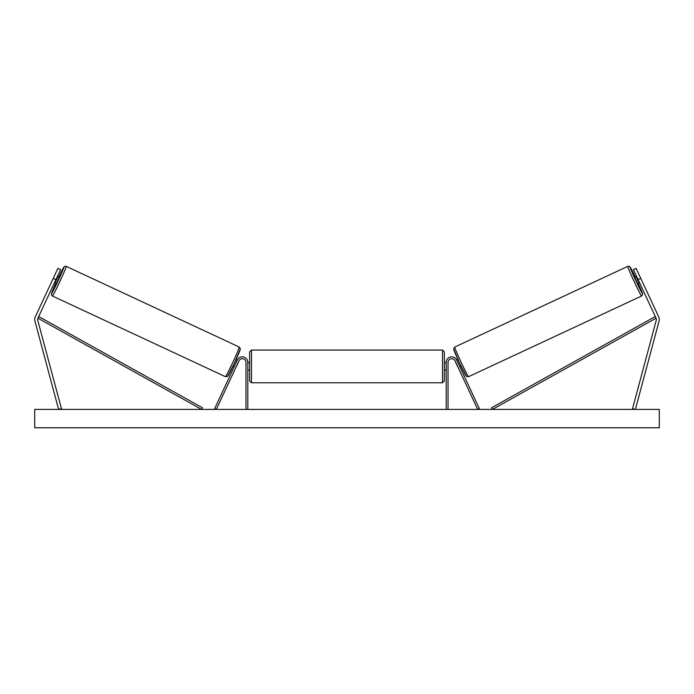 <?xml version="1.0" encoding="UTF-8"?>
<svg xmlns="http://www.w3.org/2000/svg" width="694" height="694" viewBox="0 0 694 694"><rect width="100%" height="100%" fill="white"/><g stroke="black" fill="none" stroke-linecap="round" stroke-linejoin="round"><path stroke-width="1.04" d="M34.7 319.44A5.882 5.882 0 0 0 34.9 320.958L58.6 409.399L61.436 408.636L37.736 320.194A2.941 2.941 0 0 1 37.918 318.19L201.59 409.399L202.483 407.794L38.812 316.585L37.918 318.19L55.91 279.595L53.247 278.346L35.247 316.95A5.882 5.882 0 0 0 34.7 319.44M53.247 278.346L57.906 268.361L60.569 269.602L55.91 279.595M658.753 316.95A5.882 5.882 0 0 1 659.1 320.958L635.4 409.399L632.564 408.636L656.264 320.194A2.941 2.941 0 0 0 656.082 318.19L492.41 409.399L491.517 407.794L655.188 316.585L656.082 318.19L638.09 279.595L640.753 278.346L658.753 316.95M640.753 278.346L636.094 268.361L633.431 269.602L638.09 279.595M446.199 409.399L446.199 362.372A5.509 5.509 0 0 1 456.704 360.047L479.354 408.627L477.689 409.399L455.038 360.819A3.678 3.678 0 0 0 448.029 362.372L448.029 409.399M247.801 409.399L247.801 362.372A5.509 5.509 0 0 0 237.296 360.047L214.646 408.627L216.311 409.399L238.962 360.819A3.678 3.678 0 0 1 245.971 362.372L245.971 409.399M251.48 382.767L249.64 380.928L249.64 351.901L251.48 350.062L251.48 382.767L442.52 382.767L442.52 350.062L444.36 351.901L444.36 380.928L442.52 382.767M446.199 362.736L444.36 362.736L444.36 351.901M247.801 369.034L247.801 363.795M446.199 369.034L446.199 363.795M52.449 296.017L51.486 294.959L51.486 293.545L55.685 283.534A14.513 0.52 -65 0 0 51.564 293.579A14.513 0.52 -65 0 0 58.175 280.645A14.513 0.52 -65 0 0 63.831 267.268A14.513 0.52 -65 0 0 58.79 276.88L63.753 267.242L64.846 266.322L66.268 266.383A16.352 0.59 115 0 1 59.892 281.452A16.352 0.59 115 0 1 52.449 296.017L225.481 376.703A16.352 0.59 -65 0 0 232.924 362.138A16.352 0.59 -65 0 0 239.3 347.069L240.376 348.917L234.529 362.884L227.58 376.348L225.481 376.703M66.268 266.383L239.3 347.069M54.366 282.918L56.145 283.751L57.819 280.48L59.25 277.097L57.463 276.264M57.559 277.461L55.338 282.215L57.559 277.461L57.021 277.21M54.809 281.972L55.338 282.215M232.967 366.206L234.164 366.762M236.272 366.588L235.83 367.542M234.607 365.816L236.828 361.053M238.493 361.834L238.936 360.88M236.073 359.544L237.27 360.108M236.359 366.632L238.58 361.869M659.283 409.399L34.717 409.399L34.717 427.773L659.283 427.773L659.283 409.399M641.551 296.017L642.514 294.959L642.514 293.545L638.315 283.534A14.513 0.52 -115 0 1 642.436 293.579A14.513 0.52 -115 0 1 635.825 280.645A14.513 0.52 -115 0 1 630.169 267.268A14.513 0.52 -115 0 1 635.21 276.88L630.247 267.242L629.154 266.322L627.732 266.383A16.352 0.59 65 0 0 634.108 281.452A16.352 0.59 65 0 0 641.551 296.017L468.519 376.703A16.352 0.59 -115 0 1 461.076 362.138A16.352 0.59 -115 0 1 454.7 347.069L453.624 348.917L459.471 362.884L466.42 376.348L468.519 376.703M627.732 266.383L454.7 347.069M639.634 282.918L637.855 283.751L636.181 280.48L634.75 277.097L636.537 276.264M461.033 366.206L459.836 366.762M457.927 359.544L456.73 360.108M455.064 360.88L455.507 361.834M459.393 365.816L457.173 361.053M458.17 367.542L457.728 366.588M457.641 366.632L455.42 361.869M639.191 281.972L638.662 282.215L636.441 277.461L638.662 282.215M636.441 277.461L636.979 277.21M240.185 349.507A14.513 0.52 115 0 1 234.529 362.884A14.513 0.52 115 0 1 227.918 375.81M453.815 349.507A14.513 0.52 65 0 0 459.471 362.884A14.513 0.52 65 0 0 466.082 375.81M251.48 350.062L442.52 350.062M247.801 362.736L249.64 362.736M444.36 370.093L446.199 370.093M247.801 370.093L249.64 370.093"/></g></svg>
